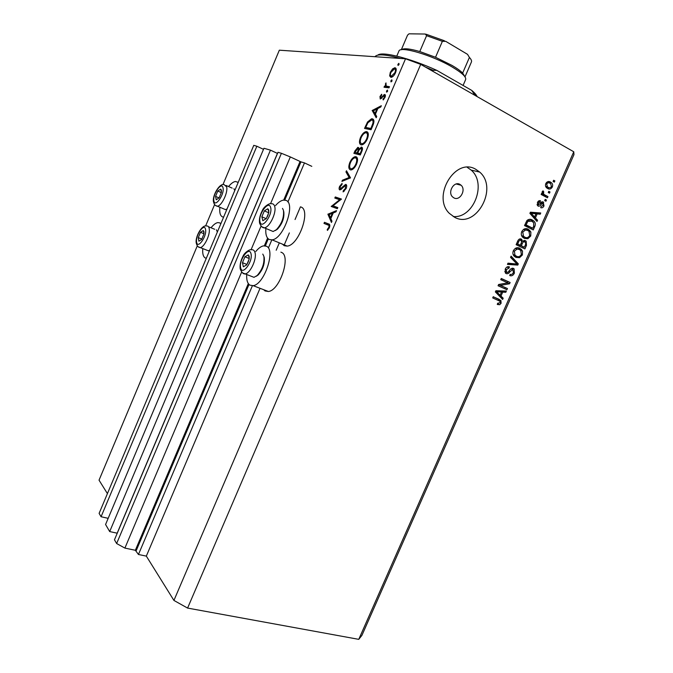 <?xml version="1.0" encoding="UTF-8"?>
<svg xmlns="http://www.w3.org/2000/svg" width="673" height="673" viewBox="0 0 673 673"><rect width="100%" height="100%" fill="white"/><g stroke="black" fill="none" stroke-linecap="round" stroke-linejoin="round"><path stroke-width="1.01" d="M287.893 202.009L304.474 162.9L311.809 166.34M116.639 543.532L281.415 153.293L277.991 152.308L114.469 539.805L116.639 543.532L124.9 548.091L135.349 550.278L138.453 554.485L252.392 285.747M268.737 247.193L271.842 239.866M138.453 554.485L146.327 556.117L259.77 288.919M276.191 250.238L279.026 243.55M284.746 200.091L300.94 161.865L304.474 162.9M300.94 161.865L290.324 156.935L270.538 203.717M124.9 548.091L241.624 272.077M251.071 249.75L261.048 226.153M281.415 153.293L290.324 156.935M109.691 531.569L117.169 533.193L277.427 153.402L270.445 150.138L263.951 148.27L105.577 524.494L109.691 531.569L270.445 150.138M256.85 146.234L253.771 145.351L99.116 513.373L101.068 516.738L256.85 146.234L263.505 149.339M101.068 516.738L108.168 518.328M453.939 197.912C459.903 201.277 466.372 189.862 461.123 185.252L459.844 184.335C453.955 180.919 447.394 192.209 452.542 196.895L453.939 197.912M202.783 248.589C202.363 253.427 203.128 256.522 205.088 257.877L206.308 258.289M220.837 223.722L219.785 222.881L217.783 222.603C215.688 222.999 213.442 224.723 211.036 227.794M223.604 217.135L222.326 216.832C220.164 215.596 219.348 212.407 219.886 207.267M228.568 186.547C231.024 183.527 233.312 181.836 235.415 181.483L238.208 182.375M280.868 252.148L281.465 252.392C291.3 255.891 279.724 290.601 268.376 291.493L265.086 290.946L263.715 289.71M255.79 251.483C258.482 248.219 261.065 246.343 263.555 245.864L266.382 246.225C275.997 249.633 264.27 284.645 253.107 285.655L249.885 285.142C247.462 283.484 246.402 279.943 246.713 274.508M282.458 244.148L284.3 245.729L287.169 246.099C298.913 245.384 311.288 209.648 300.772 206.948M265.869 228.458C265.398 234.288 266.525 237.973 269.234 239.495L272.052 239.84C283.585 238.991 296.128 202.926 285.823 200.344L283.417 200.125C280.919 200.562 278.286 202.38 275.526 205.585M454.771 217.387C476.114 229.022 498.643 188.061 479.689 172.069L475.71 169.251C455.293 156.935 431.62 196.415 449.32 213.341L454.771 217.387M453.198 216.529C473.439 218.683 487.185 183.485 471.176 170.109L467.188 167.299M358.768 639.35L361.939 635.329L573.96 154.639L573.766 151.778L420.701 64.372L187.59 608.081L358.768 639.35L573.766 151.778M333 205.837L337.812 207.562L337.333 208.689L331.225 206.476L339.646 199.73L334.809 198.072L335.289 196.962L341.447 199.065L333 205.837L337.711 207.806M345.947 184.444C346.889 185.033 346.948 186.404 346.115 188.558L343.121 191.923L343.255 190.762L345.476 188.356L345.232 185.546L340.984 189.525L339.747 189.912C338.931 189.424 338.889 188.255 339.613 186.396L342.069 183.418L342.019 184.545L340.193 186.724L340.42 188.81L345.577 184.419L346.166 184.545M350.515 177.849L341.926 181.399L342.439 180.204L349.136 177.529L345.972 171.926L346.477 170.74L350.515 177.849M356.539 164.178C355.008 167.493 353.232 169.411 351.205 169.933L350.389 169.874C348.521 168.965 348.336 166.5 349.817 162.487C351.348 159.131 353.14 157.188 355.201 156.674L355.975 156.725C357.876 157.608 358.061 160.09 356.539 164.178M367.307 138.975C365.725 142.407 363.883 144.375 361.78 144.888L361.081 144.846C359.172 144.03 358.961 141.608 360.45 137.595C362.032 134.12 363.891 132.135 366.019 131.622L366.684 131.656C368.627 132.446 368.838 134.886 367.307 138.975M376.199 117.741L372.203 110.481L381.33 105.728L380.8 106.965L377.856 108.496L375.408 114.217L376.729 116.505L376.199 117.741M399.064 64.448L398.029 65.466L397.903 64.356L398.879 63.346L399.064 64.448M222.973 184.595L279.337 50.189L405.533 58.795L420.701 64.372M107.419 493.62L99.04 480.169L197.298 245.838M205.635 225.951L214.603 204.567M146.327 556.117L173.928 600.434L405.533 58.795M390.87 77.319L389.642 75.881L390.315 72.28L392.637 68.848L394.958 67.737C396.439 68.15 396.624 69.824 395.505 72.768C394.26 75.443 392.813 76.966 391.173 77.328L390.87 77.319M392.023 80.928L390.996 81.921L390.878 80.802L391.821 79.809L392.023 80.928M389.465 86.699L388.977 87.843L384.022 87.246L384.502 86.11L385.225 86.194L385.966 82.888L386.167 86.094L389.465 86.699M387.64 91.192L386.613 92.176L386.504 91.048L387.429 90.064L387.64 91.192M380.253 99.024L379.967 96.525L381.667 94.262L381.759 95.086L380.565 96.609L380.716 97.896L384.712 94.498C385.528 94.767 385.621 95.734 384.981 97.4L383.181 99.957L383.046 99.141L384.35 97.375L384.132 95.633L380.253 99.024M372.27 118.784C374.297 119.407 374.449 121.754 372.749 125.817L371.075 129.738L364.539 128.434L367.542 121.99L371.555 118.759L373.305 119.323M361.746 151.551L360.291 154.958L353.897 153.36L354.932 150.937L357.876 147.328L358.945 149.12L361.628 147.101C362.697 147.673 362.739 149.154 361.746 151.551M331.444 222.46L327.911 214.233L336.508 210.607L335.987 211.827L333.236 212.946L330.822 218.582L331.966 221.24L331.444 222.46M328.803 227.356C329.198 225.825 328.92 225.043 327.978 225.009L323.991 223.411L324.462 222.309L328.517 223.916C329.871 224.059 330.165 225.312 329.4 227.676L327.415 230.393L327.229 229.543L328.803 227.356L329.417 227.625M500.401 285.386L507.45 288.54L506.929 289.718L498.062 285.756L498.617 284.494L507.804 282.87L500.737 279.665L501.267 278.479L510.117 282.492L509.562 283.762L500.401 285.386L498.542 284.662L507.45 288.54M513.398 268.367L514.122 268.88L514.374 273.137C513.205 275.467 511.657 276.283 509.73 275.577L510.134 274.34C511.497 274.777 512.582 274.189 513.398 272.565L512.902 269.562L509.983 271.64C508.931 273.381 507.669 274.037 506.197 273.6L505.44 273.07L505.221 269.166C506.264 267.03 507.661 266.272 509.419 266.878L509.007 268.115L506.281 269.604L506.735 272.422L507.804 272.464L510.513 269.15L512.952 268.207M511.093 256.127L518.319 263.875L517.781 265.095L507.459 264.396L507.997 263.168L516.999 264.068L510.555 257.364L511.093 256.127M522.374 254.983L519.522 257.692L515.998 257.423L514.164 256.161C512.809 254.747 512.54 252.913 513.356 250.676C515.19 247.79 517.36 247.008 519.884 248.312L522.517 250.987L522.374 254.983L521.289 254.621M530.736 236.013L527.884 238.713L524.376 238.402L522.669 237.233C521.23 235.802 520.919 233.91 521.76 231.579C523.594 228.694 525.764 227.92 528.263 229.266L530.888 231.992L530.736 236.013L529.634 235.676M535.397 217.917L537.55 220.231L537.004 221.467L529.903 213.375L530.417 212.205L540.739 212.988L540.192 214.224L537.163 213.905L535.397 217.917L533.403 217.371M553.643 180.255L554.872 180.919L554.342 182.114L553.113 181.449L553.643 180.255M550.421 182.038L551.38 182.669C552.651 183.679 552.962 185.134 552.314 187.027C550.985 189.113 549.437 189.601 547.654 188.507L546.712 187.876C545.475 186.858 545.172 185.412 545.811 183.544C547.124 181.474 548.663 180.97 550.421 182.038L548.184 181.542M548.773 191.317L550.001 191.973L549.471 193.168L548.243 192.512L548.773 191.317M544.709 194.876L547.957 196.6L547.435 197.795L541.142 194.472L541.672 193.277L542.674 193.807L542.177 191.797L543.018 190.846L543.717 191.771L543.515 193.984L544.709 194.876L542.446 194.337L547.957 196.6M545.214 199.385L546.451 200.024L545.921 201.219L544.693 200.571L545.214 199.385M543.22 202.009L544.003 205.888C543.195 207.528 542.11 208.125 540.73 207.688L541.142 206.434L543.145 205.341L542.85 203.288L541.319 204.205C540.427 205.787 539.359 206.426 538.089 206.131L537.449 202.539C538.181 200.958 539.182 200.361 540.461 200.756L540.049 202.009L538.375 202.968L538.484 204.87L540.133 203.616C540.991 202.085 542.026 201.555 543.22 202.009L542.295 201.782M532.276 219.995L533.857 221.064C535.405 222.41 535.708 224.244 534.757 226.565L533.268 229.939L524.528 225.59L526.925 220.593C528.717 219.07 530.501 218.868 532.276 219.995L530.063 219.373L532.646 221.728M525.411 240.715L526.185 241.254L526.454 245.418L524.906 248.934L516.124 244.703L517.688 241.136C518.547 239.218 519.749 238.528 521.289 239.066L522.568 241.245L525.411 240.715L524.545 240.446M500.981 296.061L503.185 298.215L502.647 299.443L495.362 291.897L495.875 290.736L506.348 291.047L505.81 292.275L502.731 292.09L500.981 296.061L498.87 295.211L501.074 297.365L503.185 298.215M501.116 303.229L499.711 304.726L497.28 304.474L497.684 303.245L500.106 302.724L499.997 301.302L492.72 297.912L493.242 296.726L500.914 300.461L501.116 303.229L500.073 302.8M173.928 600.434L187.59 608.081M553.484 180.616L554.872 180.919M551.296 186.8L552.314 187.027M549.227 187.708L547.654 188.507M548.167 181.542L550.051 183.317M547.679 182.762L546.611 182.358M545.786 186.724L547.721 187.203M546.703 184.057L547.401 186.791L548.175 187.313C549.387 188.12 550.472 187.86 551.431 186.522L550.707 183.763L549.959 183.266C548.756 182.45 547.671 182.711 546.703 184.057L545.702 183.83M545.904 186.791L548.175 187.313M548.621 191.645L550.001 191.973M545.694 196.053L545.399 196.718M541.555 193.538L542.674 193.807M542.379 191.452L543.717 191.771M542.068 192.242L543.254 192.528M542.657 193.782L543.515 193.984M541.496 193.673L542.446 194.337M545.08 199.688L546.451 200.024M543.002 205.627L544.003 205.888M540.697 202.893L542.16 203.263M538.249 204.668L537.374 205.484M540.032 200.647L540.461 200.756M538.064 201.505L539.796 201.942M537.382 202.716L538.375 202.968M537.054 204.508L538.484 204.87M541.63 201.967L542.127 203.103M535.388 219.634L537.55 220.231M538.316 212.811L537.954 213.627L540.192 214.224M537.954 213.627L534.934 213.307L537.163 213.905M533.437 216.698L533.226 217.169M530.543 214.107L532.494 214.637L534.555 217.009L535.977 213.778L530.139 212.836M532.621 216.479L534.555 217.009M530.072 212.988L532.494 214.637M535.977 213.778L531.073 213.257M533.655 226.254L534.757 226.565M531.662 227.92L531.224 228.921M529.525 220.559L527.556 219.97M524.89 224.774L532.78 228.248L533.681 226.204L533.672 222.713L531.746 221.181L527.868 221.341L526.084 224.9L532.78 228.248M524.974 224.58L526.084 224.9M525.857 222.561L526.976 222.881M526.639 220.996L527.868 221.341M526.53 237.67L525.689 238.032L527.884 238.713M525.689 238.032L524.065 238.242M526.236 228.669L528.263 229.266M526.151 228.66L528.482 230.898M529.155 231.478L530.888 231.992M525.512 229.787L523.644 229.3M521.752 235.962L524.141 236.98M522.786 232.076L523.451 236.223L524.915 237.216C526.757 238.208 528.364 237.645 529.71 235.516L528.978 231.302L527.716 230.444L525.52 229.964L522.786 232.076L521.684 231.739M522.719 236.543L524.915 237.216M523.535 229.375L525.52 229.964M523.3 246.898L522.845 247.942M520.658 238.873L521.289 239.066M519.808 238.923L520.347 240.152M521.558 240.926L522.568 241.245M523.888 240.463L524.738 241.843M519.22 244.93L524.402 247.252L525.84 243.693L524.898 241.91C523.745 241.506 522.879 242.061 522.298 243.576L521.339 245.771L524.402 247.252M516.519 243.803L520.313 245.275L521.668 241.96L520.91 240.328C519.817 239.992 519.026 240.564 518.538 242.053L517.68 244.005L520.313 245.275M516.586 243.651L517.68 244.005M519.152 245.073L521.339 245.771M518.05 256.674L517.352 256.96L519.522 257.692M517.352 256.96L515.501 257.17M518.277 247.79L519.884 248.312M517.991 247.757L520.221 250.011M520.666 250.381L522.517 250.987M517.158 248.783L515.375 248.312M513.28 254.865L515.476 255.883M514.391 251.164L514.954 255.168L516.536 256.245C518.395 257.212 519.993 256.632 521.348 254.503L520.717 250.432L519.329 249.49L517.125 249.035L514.391 251.164L513.306 250.802M514.374 255.513L516.536 256.245M515.224 248.413L517.125 249.035M510.622 257.195L516.157 263.126L518.319 263.875M515.804 263.917L515.619 264.338L517.781 265.095M515.619 264.338L507.72 263.799M513.306 272.75L514.374 273.137M510.647 274.466L509.966 274.845M510.849 268.83L512.658 269.478L512.044 268.191M506.567 272.363L505.356 272.977M506.979 267.004L509.007 268.115M505.204 269.217L506.281 269.604M504.868 271.741L506.735 272.422M505.322 287.716L504.851 288.793M501.2 278.614L510.117 282.492M507.98 281.684L507.518 282.736M507.434 282.929L509.562 283.762M507.425 282.946L498.617 284.502M503.892 290.972L503.69 291.434L505.81 292.275M503.69 291.434L500.619 291.258L502.731 292.09M499.055 294.791L498.87 295.211M495.446 291.712L498.012 294.37L500.115 295.22L501.52 292.023L496.548 291.729L500.115 295.22M501.52 292.023L499.408 291.182L495.749 291.005M495.9 292.158L498.003 293.007M495.606 291.35L496.548 291.729M498.281 303.439L497.608 303.851L499.711 304.726M493.216 296.776L499.282 299.376M497.179 298.518L498.811 299.594L499.324 300.814M398.828 64.877L397.903 64.356M391.896 77.126L389.642 75.881M390.836 72.566L390.315 72.28M393.326 69.235L392.637 68.848M395.85 68.234L394.958 67.737M394.479 68.873L390.929 72.348C390.096 74.577 390.239 75.856 391.358 76.184L394.883 72.718C395.732 70.472 395.598 69.193 394.479 68.873M395.404 73.004L394.883 72.718M392.468 76.798L391.358 76.184M391.812 81.315L390.878 80.802M387.312 87.641L384.502 86.11M388.035 87.726L385.225 86.194M388.186 87.742L388.052 87.12M385.89 84.142L385.377 83.856M389.053 87.667L386.378 86.211M387.446 91.553L386.504 91.048M380.489 96.803L379.967 96.525M381.583 98.359L380.716 97.896M381.928 97.98L381.288 97.644M382.929 96.702L382.357 96.39M385.402 95.709L383.761 94.826M385.158 94.742L384.712 94.498M383.677 99.478L383.046 99.141M384.863 97.661L384.35 97.375M385.351 96.231L384.468 95.751M373.885 111.567L372.135 110.641M373.725 111.281L372.203 110.481M376.914 108.984L373.439 110.784L374.996 113.485L376.914 108.984L377.511 109.295M375.593 113.796L374.996 113.485M367.912 129.107L368.097 128.678M368.156 122.309L367.542 121.99M373.338 120.711L373.877 120.475M373.54 123.723L372.867 123.378C373.305 121.275 372.943 120.122 371.79 119.912L367.879 122.755L365.683 127.441L371.185 129.477M365.683 127.441L370.882 128.467L372.867 123.378M371.479 128.779L370.882 128.467M362.612 144.653L362.495 143.946M361.039 137.898L360.45 137.595M367.542 132.093L366.684 131.656M366.205 132.783L365.666 132.758C363.942 133.22 362.427 134.861 361.132 137.687C359.878 140.994 360.021 143.013 361.561 143.728L362.108 143.753C363.824 143.307 365.33 141.683 366.617 138.874C367.912 135.5 367.778 133.464 366.205 132.783M367.214 139.176L366.617 138.874M363.016 144.451L361.561 143.728M357.203 154.184L357.456 153.604M359.491 149.389L358.945 149.12M357.986 152.451L357.388 152.157C358.288 150.323 358.406 149.095 357.733 148.472L355.024 152.409L360.156 154.268M358.953 149.078L357.943 148.582M360.097 154.403L357.06 152.914L357.388 152.157M355.024 152.409L357.06 152.914M358.036 152.325L357.716 153.074L360.114 153.663L360.804 152.056C361.738 150.155 361.847 148.876 361.14 148.228L359.113 150.003L358.036 152.325M360.509 154.445L357.716 153.074M362.469 148.884L361.351 148.329M361.409 152.359L360.804 152.056M360.72 153.966L360.114 153.663M352.021 169.689L351.886 168.982M350.414 162.782L349.817 162.487M356.648 157.053L355.975 156.725M355.495 157.844L354.89 157.81C353.207 158.264 351.743 159.863 350.49 162.605C349.237 165.92 349.363 167.964 350.869 168.755L351.508 168.797C353.165 168.343 354.621 166.761 355.857 164.044C357.153 160.67 357.035 158.609 355.495 157.844M356.463 164.338L355.857 164.044M352.4 169.487L350.869 168.755M343.575 180.743L342.439 180.204M350.28 178.067L349.136 177.529M347.596 172.709L345.972 171.926M344.223 191.208L343.255 190.762M346.082 188.633L345.476 188.356M346.704 186.143L345.569 185.613M340.21 186.673L339.613 186.396M341.261 189.29L340.193 188.793M341.993 188.533L341.346 188.23M343.331 187.06L342.675 186.749M334.363 207.612L331.326 206.241M334.38 207.621L335.331 206.88M340.378 200.066L339.646 199.73M337.989 199.166L338.334 198.358L335.289 196.962M338.334 198.358L341.278 199.359M329.19 214.805L327.911 214.233M329.147 214.594L327.978 214.081M332.361 213.299L329.114 214.611L330.46 217.741L332.361 213.299L332.967 213.568M331.074 218.01L330.46 217.741M327.103 224.656L327.532 223.655L324.462 222.309M327.532 223.655L329.408 224.395M327.961 229.863L327.229 229.543M329.03 228.425L328.365 228.139M249.187 256.329L248.278 254.907L244.922 256.792L242.465 262.697L243.34 266.777L246.705 264.935L249.187 258.97L249.187 256.329M248.943 257.019L248.278 254.907L244.922 256.792L242.465 262.697L243.34 266.777L246.705 264.935L249.187 258.97L248.943 257.019M264.085 257.027L264.262 257.624C264.884 263.875 262.857 269.637 258.196 274.937L256.245 276.275M251.265 276.267L253.999 277.326L257.153 275.526C262.327 269.654 264.573 263.252 263.883 256.329L262.773 254.083M248.573 260.947L247.672 263.109M249.161 258.474L244.922 256.792M246.966 264.464L242.465 262.697M203.986 231.748L203.28 230.536L200.47 232.328L198.274 237.636L198.88 241.195L201.698 239.428L203.911 234.078L203.986 231.748M203.784 232.378L203.28 230.536L200.47 232.328L198.274 237.636L198.88 241.195L201.698 239.428L203.911 234.078L203.784 232.378M217.354 232.017L216.403 229.813M206.426 250.019L208.378 250.785L209.682 250.263M203.911 233.708L200.47 232.328M201.892 239.075L198.274 237.636M221.409 190.198L220.66 189.088L217.766 191.073L215.562 196.407L216.235 199.797L219.137 197.845L221.358 192.461L221.409 190.198M221.198 190.854L220.66 189.088L217.766 191.073L215.562 196.407L216.235 199.797L219.137 197.845L221.358 192.461L221.198 190.854M234.759 190.602L233.918 188.718M223.503 208.781L225.463 209.606L227.045 208.95M221.324 192.604L217.766 191.073M219.078 197.904L215.562 196.407M268.754 210.06L267.795 208.765L264.329 210.876L261.856 216.815L262.823 220.694L266.298 218.616L268.796 212.618L268.754 210.06M268.502 210.775L267.795 208.765L264.329 210.876L261.856 216.815L262.823 220.694L266.298 218.616L268.796 212.618L268.502 210.775M270.361 230.343L273.129 231.504L276.393 229.703C281.869 223.629 284.216 217.135 283.426 210.228L282.492 208.394M283.779 211.583C284.494 217.816 282.382 223.672 277.444 229.148L275.383 230.511M268.199 214.544L267.248 216.841M268.754 212.777L264.329 210.876M266.23 218.675L261.856 216.815M425.353 67.031L433.118 70.286L432.714 71.229M400.696 58.467C385.528 54.353 376.964 53.764 375.004 56.717M476.358 96.155L473.826 93.564L473.422 94.481M377.822 55.119C381.944 51.123 409.823 58.071 436.752 70.345L471.714 90.384C474.667 92.857 476.467 94.927 477.107 96.584M433.118 70.286L436.752 70.345M471.714 90.384L473.826 93.564M463.091 85.446L465.615 79.607C466.498 77.075 462.065 72.903 452.315 67.09C432.554 55.304 400.082 45.722 398.946 51.03L398.879 51.19M401.436 49.735C403.59 48.035 409.706 48.641 419.784 51.535L435.532 57.264L452.046 65.432C456.9 68.276 460.441 70.808 462.671 73.046L464.908 76.747M401.31 49.752L407.552 35.139L409.033 33.81L425.361 34.045L426.581 35.686L419.784 51.535M462.671 73.046L469.418 57.432L467.508 54.328L445.719 41.339L442.371 41.339L426.581 35.686M435.532 57.264L442.371 41.339M136.173 550.733L249.002 284.443M265.347 245.872L268.308 238.89M135.349 550.278L248.329 283.602M264.346 245.78L267.585 238.124M283.703 200.091L300.057 161.495M539.948 203.86L541.319 204.205M530.93 212.92L533.159 213.518M525.369 245.073L526.454 245.418M517.444 241.708L518.538 242.053M521.205 243.231L522.298 243.576M508.948 271.269L509.983 271.64M496.556 291.047L498.668 291.889M389.213 87.28L387.783 86.506M366.205 126.213L365.616 125.91M372.102 127.332L371.496 127.02M355.529 151.232L354.932 150.937M251.029 253.864C249.422 245.578 238.679 260.064 240.64 267.753C242.061 276.275 253.107 261.654 251.029 253.864M253.999 277.326L245.165 273.911C243.39 274.256 241.742 272.582 240.211 268.897C239.697 265.162 240.581 261.04 242.86 256.531C244.324 252.451 250.339 248.808 251.559 249.776C253.317 249.506 254.487 250.507 255.067 252.787C256.893 259.172 250.205 273.389 245.165 273.911L242.473 272.876M205.568 229.501C204.499 222.267 195.237 235.483 196.625 242.171C197.559 249.607 207.04 236.265 205.568 229.501M208.378 250.785L200.234 247.597C198.325 247.513 197.012 246.032 196.28 243.138C194.876 237.493 201.774 224.42 206.594 225.985C207.94 225.791 208.815 226.65 209.194 228.534C210.531 234.204 204.373 247.277 200.234 247.597L198.316 246.84M223.024 187.893C221.812 180.97 212.374 194.581 213.913 200.941C214.981 208.066 224.647 194.312 223.024 187.893M225.463 209.606L217.387 206.216C215.495 205.997 214.216 204.592 213.543 201.993C211.936 196.499 219.247 182.955 224.151 184.629L226.658 186.917C228.164 192.428 221.644 205.972 217.387 206.216L215.461 205.408M270.639 207.511C268.847 199.62 257.877 214.603 260.03 221.88C261.637 230.015 272.91 214.872 270.639 207.511M273.129 231.504L264.371 227.836C262.655 228.038 261.057 226.473 259.576 223.125C258.996 219.406 259.904 215.225 262.302 210.59C263.757 206.434 270.226 202.699 271.312 203.751C272.977 203.515 274.104 204.407 274.685 206.434C276.738 212.626 269.595 227.407 264.371 227.836L261.662 226.725M426.253 34.281L444.449 40.775M464.993 76.873L471.386 62.076C471.916 60.974 471.26 59.426 469.418 57.432M456.21 183.99L461.123 185.252M268.376 291.493L253.107 285.655M471.176 170.109L479.689 172.069M264.783 290.744L265.011 290.206M283.981 245.561L289.365 232.908M295.043 219.533L300.436 206.838M551.38 182.669L549.101 182.164M547.401 186.791L545.652 186.387M543.818 194.278L541.563 193.731M538.341 204.769L537.054 204.441M543.658 202.304L541.874 201.858M531.561 213.678L529.962 213.248M533.857 221.064L531.636 220.441M529.752 230.292L527.539 229.636M523.451 236.223L521.617 235.668M521.861 239.462L520.002 238.881M526.185 241.254L523.998 240.564M521.491 249.431L519.312 248.724M514.954 255.168L513.154 254.562M506.315 272.128L504.775 271.564M514.122 268.88L512.136 268.174M500.914 300.461L498.811 299.594M287.169 246.099L272.052 239.84M394.664 67.737L395.993 68.478M391.602 76.184L392.578 76.722M380.809 97.888L381.616 98.325M384.502 94.498L385.267 94.901M371.555 118.759L373.658 119.853M366.019 131.622L367.921 132.589M362.108 143.753L363.235 144.316M357.876 147.328L358.768 147.774M361.25 147.076L362.242 147.572M355.201 156.674L357.127 157.617M351.508 168.797L352.644 169.344M340.42 188.81L341.32 189.231M345.577 184.419L346.427 184.814M258.196 274.937L257.153 275.526M214.67 229.266L208.504 226.759M232.168 188.112L226.078 185.47M277.444 229.148L276.393 229.703M398.946 51.03L396.784 56.095"/></g></svg>
